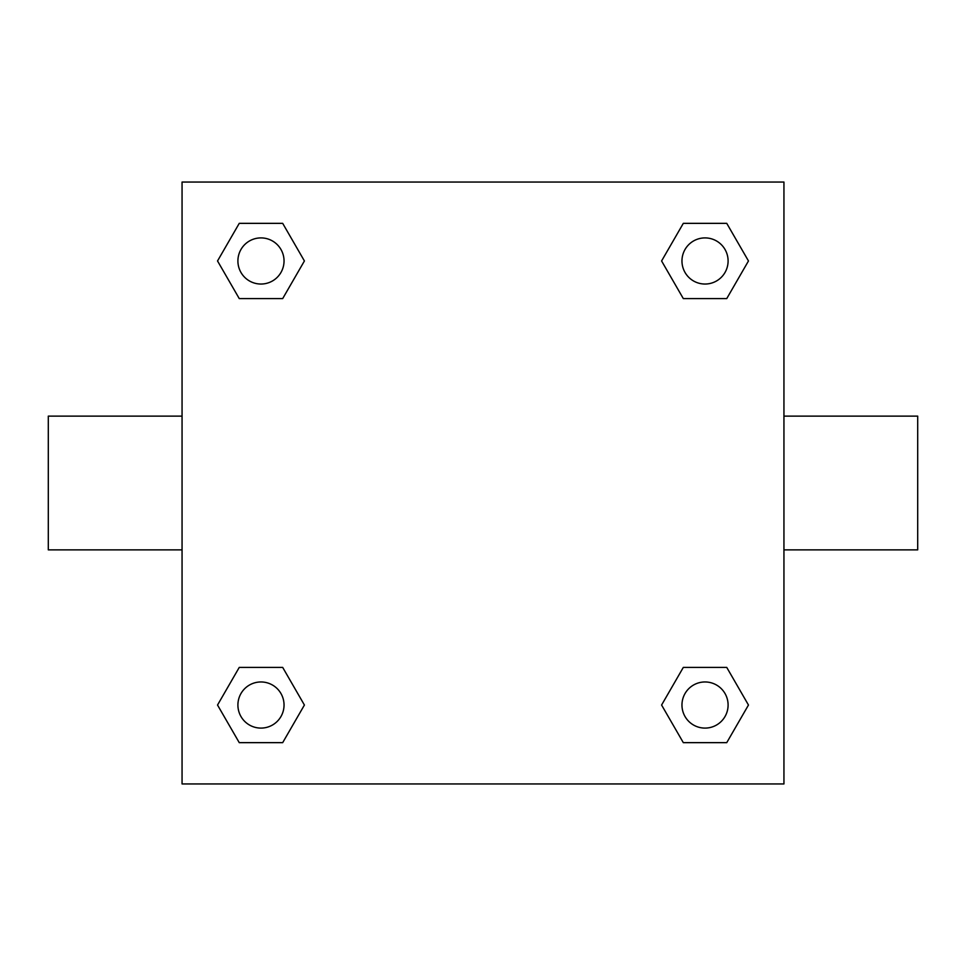 <?xml version="1.0" encoding="UTF-8"?>
<svg xmlns="http://www.w3.org/2000/svg" width="966" height="966" viewBox="0 0 966 966"><rect width="100%" height="100%" fill="white"/><g stroke="black" fill="none" stroke-linecap="round" stroke-linejoin="round"><path stroke-width="1.45" d="M783.945 416.129L917.7 416.129L917.7 549.871L783.945 549.871M182.055 549.871L48.3 549.871L48.3 416.129L182.055 416.129M182.055 182.055L783.945 182.055L783.945 783.945L182.055 783.945L182.055 182.055M239.254 667.409L282.688 667.409L304.411 705.035L282.688 742.649L239.254 742.649L217.531 705.035L239.254 667.409L282.688 667.409L239.254 667.409M683.312 223.351L726.746 223.351L748.469 260.965L726.746 298.591L683.312 298.591L661.589 260.965L683.312 223.351L726.746 223.351L683.312 223.351M239.254 223.351L282.688 223.351L304.411 260.965L282.688 298.591L239.254 298.591L217.531 260.965L239.254 223.351L282.688 223.351L239.254 223.351M683.312 667.409L726.746 667.409L748.469 705.035L726.746 742.649L683.312 742.649L661.589 705.035L683.312 667.409L726.746 667.409L683.312 667.409M726.746 742.649L683.312 742.649L726.746 742.649M728.098 705.035A23.075 23.075 0 0 0 693.491 685.051A23.075 23.075 0 0 0 693.491 725.007A23.075 23.075 0 0 0 728.098 705.035M282.688 742.649L239.254 742.649L282.688 742.649M284.04 705.035A23.075 23.075 0 0 0 249.433 685.051A23.075 23.075 0 0 0 249.433 725.007A23.075 23.075 0 0 0 284.04 705.035M726.746 298.591L683.312 298.591L726.746 298.591M728.098 260.965A23.075 23.075 0 0 0 693.491 240.993A23.075 23.075 0 0 0 693.491 280.949A23.075 23.075 0 0 0 728.098 260.965M282.688 298.591L239.254 298.591L282.688 298.591M284.04 260.965A23.075 23.075 0 0 0 249.433 240.993A23.075 23.075 0 0 0 249.433 280.949A23.075 23.075 0 0 0 284.04 260.965"/></g></svg>
